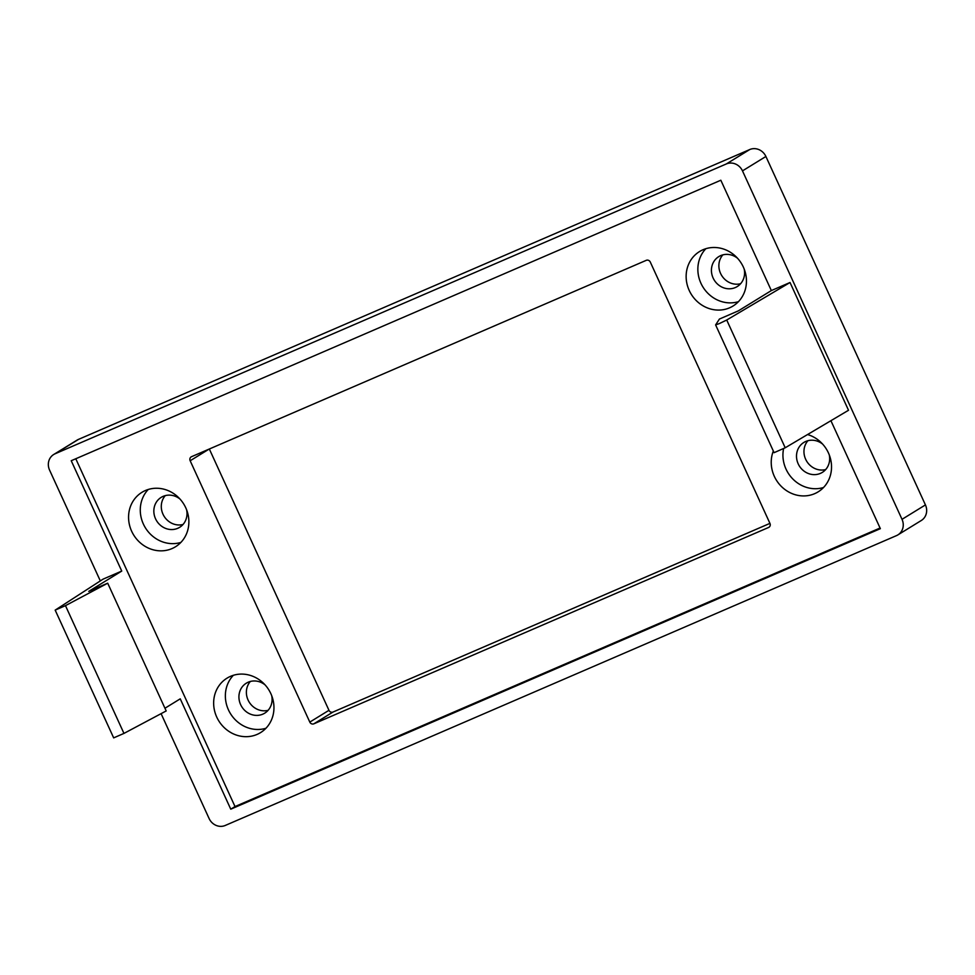 <?xml version="1.0" encoding="UTF-8"?>
<svg xmlns="http://www.w3.org/2000/svg" width="975" height="975" viewBox="0 0 975 975"><rect width="100%" height="100%" fill="white"/><g stroke="black" fill="none" stroke-linecap="round" stroke-linejoin="round"><path stroke-width="1.46" d="M123.959 733.407L113.673 737.88L55.173 610.118L103.07 579.138L121.741 571.07L88.749 591.362L107.701 583.184L166.189 710.946L123.959 733.407L65.471 605.646L55.173 610.118M774.113 452.668L785.204 447.781L848.518 410.268L790.03 282.506L771.347 290.574L720.83 180.229L71.224 460.724L121.741 571.07M771.347 290.574L738.355 310.867L719.416 319.057L715.613 324.907L719.294 323.59L726.716 320.019L790.03 282.506M216.73 717.064A31.98 29.433 -121.6 0 0 260.557 732.615A31.98 29.433 -121.6 0 0 270.867 693.688A31.98 29.433 -121.6 0 0 227.041 678.149A31.98 29.433 -121.6 0 0 216.73 717.064M233.366 675.297A31.98 29.433 -121.6 0 0 228.442 709.861A31.98 29.433 -121.6 0 0 265.943 728.264M265.078 684.889A17.587 16.185 -121.6 0 0 246.297 683.195A17.587 16.185 -121.6 0 0 240.618 704.608A17.587 16.185 -121.6 0 0 264.725 713.164A17.587 16.185 -121.6 0 0 271.684 695.626M250.356 681.464A17.587 16.185 -121.6 0 0 248.077 700.026A17.587 16.185 -121.6 0 0 268.113 710.312M773.333 451.011A31.98 29.433 -121.6 0 0 774.308 476.312A31.98 29.433 -121.6 0 0 818.135 491.863A31.98 29.433 -121.6 0 0 828.445 452.936A31.98 29.433 -121.6 0 0 807.556 434.545M783.595 448.646A31.98 29.433 -121.6 0 0 786.021 469.109A31.98 29.433 -121.6 0 0 823.534 487.5M822.656 444.125A17.587 16.185 -121.6 0 0 803.875 442.443A17.587 16.185 -121.6 0 0 798.196 463.844A17.587 16.185 -121.6 0 0 822.303 472.4A17.587 16.185 -121.6 0 0 829.262 454.874M807.934 440.7A17.587 16.185 -121.6 0 0 805.655 459.262A17.587 16.185 -121.6 0 0 825.691 469.548M689.227 290.477A31.98 29.433 -121.6 0 0 733.054 306.016A31.98 29.433 -121.6 0 0 743.364 267.101A31.98 29.433 -121.6 0 0 699.538 251.55A31.98 29.433 -121.6 0 0 689.227 290.477M705.863 248.698A31.98 29.433 -121.6 0 0 700.94 283.274A31.98 29.433 -121.6 0 0 738.441 301.665M737.575 258.29A17.587 16.185 -121.6 0 0 718.794 256.608A17.587 16.185 -121.6 0 0 713.115 278.009A17.587 16.185 -121.6 0 0 737.222 286.565A17.587 16.185 -121.6 0 0 744.181 269.027M722.853 254.865A17.587 16.185 -121.6 0 0 720.574 273.427A17.587 16.185 -121.6 0 0 740.598 283.713M131.649 531.229A31.98 29.433 -121.6 0 0 175.476 546.78A31.98 29.433 -121.6 0 0 185.786 507.853A31.98 29.433 -121.6 0 0 141.96 492.314A31.98 29.433 -121.6 0 0 131.649 531.229M148.273 489.462A31.98 29.433 -121.6 0 0 143.362 524.026A31.98 29.433 -121.6 0 0 180.863 542.429M179.997 499.054A17.587 16.185 -121.6 0 0 161.204 497.36A17.587 16.185 -121.6 0 0 155.537 518.773A17.587 16.185 -121.6 0 0 179.644 527.317A17.587 16.185 -121.6 0 0 186.603 509.791M165.275 495.629A17.587 16.185 -121.6 0 0 162.983 514.191A17.587 16.185 -121.6 0 0 183.02 524.477M161.094 713.663L209.101 818.525A12.797 11.773 -121.6 0 0 225.249 825.459L896.5 535.616A12.797 11.773 -121.6 0 0 897.89 534.897A12.797 11.773 -121.6 0 0 902.021 519.322L742.487 170.881A12.797 11.773 -121.6 0 0 726.338 163.946L55.075 453.789A12.797 11.773 -121.6 0 0 53.698 454.508A12.797 11.773 -121.6 0 0 49.567 470.084L100.315 580.905M164.958 708.24L180.241 698.831L230.758 809.177L880.364 528.669L830.919 420.7M902.021 519.322L925.433 504.916L765.899 156.475L742.487 170.881M726.338 163.946L749.751 149.541L78.5 439.384L55.075 453.789M75.782 458.762L235.012 806.557L880.059 528.023M235.012 806.557L230.758 809.177M715.613 324.907L774.101 452.705M749.751 149.541A12.797 11.773 58.4 0 1 765.899 156.475M53.698 454.508L77.11 440.103A12.797 11.773 58.4 0 1 78.5 439.384M925.433 504.916A12.797 11.773 58.4 0 1 921.302 520.492L897.89 534.897M107.701 583.184L65.471 605.646M332.999 712.043L313.84 723.828A3.193 2.949 58.4 0 1 309.806 722.097L328.965 710.312A3.193 2.949 -121.6 0 0 332.999 712.043L769.933 523.38A3.193 2.949 58.4 0 1 768.568 527.475L769.226 527.073M313.84 723.828L768.568 527.475M209.113 449.097L190.162 460.761L309.806 722.097M328.965 710.312L209.332 449M190.162 460.761A3.193 2.949 58.4 0 1 191.539 456.69L646.254 260.337A3.193 2.949 58.4 0 1 650.301 262.08L769.945 523.404M726.716 320.019L785.204 447.781"/></g></svg>
